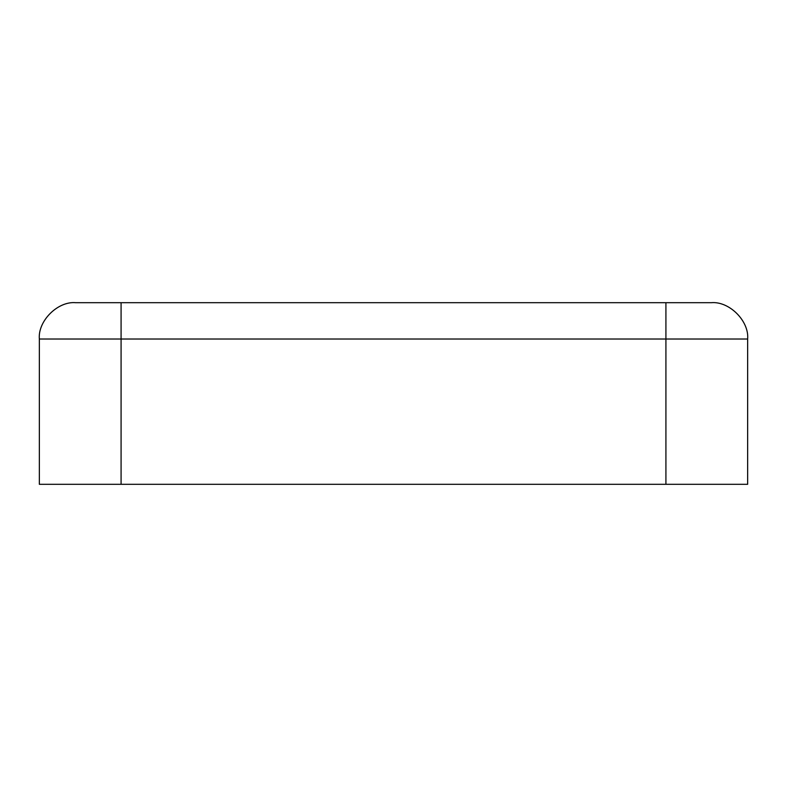 <?xml version="1.0" encoding="UTF-8"?>
<svg xmlns="http://www.w3.org/2000/svg" width="787" height="787" viewBox="0 0 787 787"><rect width="100%" height="100%" fill="white"/><g stroke="black" fill="none" stroke-linecap="round" stroke-linejoin="round"><path stroke-width="1.18" d="M665.92 302.69L711.33 302.69C729.293 301.067 749.273 321.047 747.65 339.02L747.65 484.31L39.35 484.31L39.35 339.02C37.727 321.047 57.707 301.067 75.67 302.69L665.92 302.69L75.67 302.69C57.707 301.067 37.727 321.047 39.35 339.02L39.35 484.31L121.08 484.31L121.08 339.02L39.35 339.02L121.08 339.02L121.08 302.69L121.08 484.31L665.92 484.31L665.92 339.02L121.08 339.02L665.92 339.02L665.92 302.69L665.92 484.31L747.65 484.31L747.65 339.02L665.92 339.02L747.65 339.02C749.273 321.047 729.293 301.067 711.33 302.69L665.92 302.69"/></g></svg>
